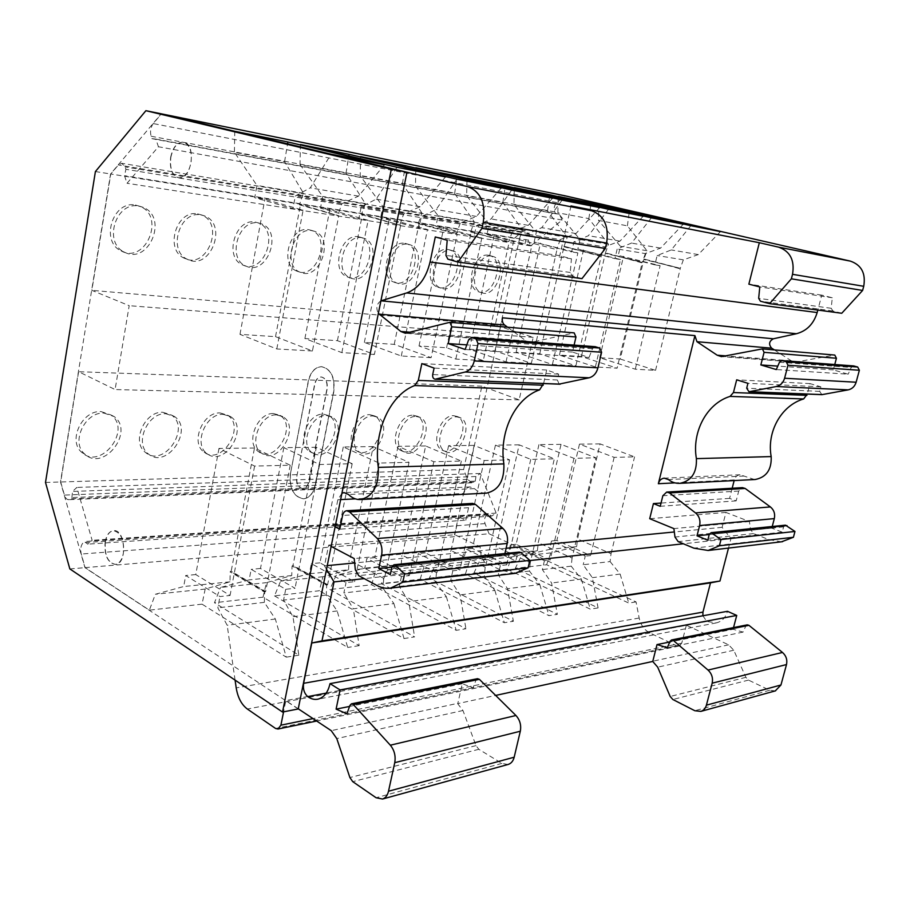 <?xml version="1.0" encoding="UTF-8"?>
<svg xmlns="http://www.w3.org/2000/svg" width="910" height="910" viewBox="0 0 910 910"><rect width="100%" height="100%" fill="white"/><g stroke="black" fill="none" stroke-linecap="round" stroke-linejoin="round"><path stroke-width="0.68" stroke-dasharray="4.55 3.41" d="M299.663 204.193L299.538 204.818L338.748 215.75L299.663 204.193L303.474 193.227L284.58 161.661L234.405 152.266L256.961 185.435L254.72 197.698L292.952 208.629L295.318 196.014L310.276 187.835L331.115 154.2M299.538 204.818L337.86 215.613M312.437 350.976L276.799 348.962L239.978 334.345L275.525 336.654L312.437 350.976L338.748 215.75M275.525 336.654L300.425 204.955M276.799 348.962L303.098 210.21L264.844 199.313L254.72 197.698M239.978 334.345L264.844 199.313M264.673 592.183L265.652 591.511L231.185 571.23L230.207 571.878L264.673 592.183L264.344 602.352L275.355 619.005L286.286 657.157L202.043 604.149L205.182 589.054L229.98 581.831L230.207 571.878M264.776 591.602L230.321 571.309M254.481 448.004L218.98 448.425L254.595 466.079L290.222 465.215L254.481 448.004L231.185 571.23M290.222 465.215L265.652 591.511M218.98 448.425L195.764 574.574L230.071 595.447L219.97 596.562L185.708 575.518L183.695 586.529L155.371 594.264L149.354 610.178L85.153 567.635L81.263 554.031C80.182 549.162 80.808 545.397 83.151 542.724L84.528 541.518L87.769 544.169L92.138 540.324L76.827 487.43L72.572 491.434L71.879 497.554L68.682 499.681C66.805 499.647 65.383 498.111 64.428 495.074L60.686 481.982L78.613 371.712L115.092 389.548L129.197 305.68L91.842 290.358L110.77 174.003L118.38 164.96L121.781 163.311L125.114 166.917L125.898 169.305L124.522 175.71L127.013 183.274L158.442 146.749L155.803 139.071L151.959 138.673L151.128 136.261C149.911 131.552 150.616 127.32 153.255 123.567L161.434 113.852M254.595 466.079L230.071 595.447M361.623 214.055L361.509 214.658L400.627 225.362L361.623 214.055L365.285 203.567L346.039 173.162L300.038 164.551L300.391 144.497M361.509 214.658L399.82 225.236M374.397 354.468L341.853 352.636L304.896 338.554L337.428 340.67L374.397 354.468L400.627 225.362M337.428 340.67L362.316 214.783M341.853 352.636L368.14 220.311L329.795 209.618L320.468 208.14L322.709 196.446L300.038 164.551M304.896 338.554L329.795 209.618M326.713 585.289L327.623 584.652L292.997 565.394L292.087 566.009L326.713 585.289L326.235 595.06L337.155 610.94L347.688 647.454L263.036 597.176L266.448 582.65L291.723 575.564L292.087 566.009M326.826 584.743L292.201 565.463M316.35 447.265L283.818 447.652L319.626 464.498L352.193 463.713L316.35 447.265L292.997 565.394M352.193 463.713L327.623 584.652M283.818 447.652L260.488 568.466L295.045 588.258L285.706 589.293L251.171 569.341L249.147 579.886L220.538 587.451L266.448 582.65M319.626 464.498L295.045 588.258M418.293 223.667L456.467 234.041L456.592 233.449L418.407 223.098L418.293 223.667L456.467 234.041M431.124 357.675L401.299 355.992L364.353 342.422L394.235 344.355L431.124 357.675L457.207 234.154M394.235 344.355L419.032 223.792M401.299 355.992L427.472 229.525L389.207 219.048L380.664 217.695L418.941 228.205L421.307 216.739L436.209 209.505L456.922 179.202M364.353 342.422L389.207 219.048M383.792 578.441L349.144 560.082M373.214 446.594L343.286 446.947L379.129 463.053L409.022 462.337L373.214 446.594L349.884 560.014M409.022 462.337L384.521 578.362M343.286 446.947L319.933 562.846L354.582 581.672L346.016 582.616L311.368 563.654L309.343 573.778L280.599 581.172L274.49 595.868L319.319 590.749L322.948 576.735L348.553 569.797L309.343 573.778M379.129 463.053L354.582 581.672M470.743 232.005L508.679 242.151L508.804 241.582L470.743 232.005L508.679 242.151M483.267 360.622L455.83 359.075L419.021 345.971L446.571 347.757L483.267 360.622L509.134 242.219M446.571 347.757L471.209 232.073M455.83 359.075L481.822 237.976L443.75 227.716L435.89 226.465L438.12 215.761L415.483 186.163L415.825 167.736M419.021 345.971L443.75 227.716M436.516 572.606L401.958 555.1M425.652 445.968L398.034 446.298L433.797 461.734L461.325 461.063L425.652 445.968L402.413 555.054M461.325 461.063L436.959 572.561M398.034 446.298L374.738 557.671L409.352 575.609L401.458 576.485L366.832 558.422L364.808 568.147L336.029 575.37L329.909 589.532L414.619 636.886L404.04 638.558L319.319 590.749M433.797 461.734L409.352 575.609M519.144 239.683L556.749 249.613M531.36 363.34L506.028 361.907L469.446 349.247L494.926 350.896L531.36 363.34L556.965 249.647M494.926 350.896L519.36 239.717M506.028 361.907L531.781 245.734L494.005 235.69L486.964 234.575L489.182 224.315L466.659 195.741L467.001 178.042M469.446 349.247L494.005 235.69M485.235 567.214L450.86 550.482M474.155 445.388L448.596 445.695L484.177 460.505L509.611 459.891L474.155 445.388L451.064 550.459M509.611 459.891L485.451 567.192M448.596 445.695L425.414 552.882L459.903 570.024L452.816 570.809L418.316 553.553L416.302 562.926L387.569 569.978L381.472 583.64L465.943 628.776L456.183 630.323L371.644 584.766L329.909 589.532M484.177 460.505L459.903 570.024M563.938 246.792L601.271 255.994L564.052 246.292L601.146 256.518L575.859 365.854L552.404 364.523L516.118 352.272L539.755 353.808L575.859 365.854M539.755 353.808L563.95 246.803M552.404 364.523L577.873 252.9L534.136 242.071L536.331 232.198L513.979 204.591L514.321 187.562M516.118 352.272L540.449 243.072M519.166 444.853L495.438 445.138L530.758 459.379L554.338 458.811L519.166 444.853L496.155 546.66L530.291 562.698L554.338 458.811M495.438 445.138L472.415 548.446L506.699 564.848L500.341 565.542L466.022 549.048L464.02 558.08L435.412 564.973L429.338 578.168L513.376 621.28L504.345 622.713L420.204 579.215L381.472 583.64M530.758 459.379L506.699 564.848M581.41 356.515L605.343 253.367L642.232 262.387L605.434 252.878L642.119 262.876L617.139 368.186L595.367 366.946L559.434 355.082L581.41 356.515L617.139 368.186M595.367 366.946L620.529 259.532L577.839 248.999L580 239.512L557.864 212.804L558.194 196.401M559.434 355.082L583.503 249.909M561.038 444.353L538.947 444.615L573.96 458.333L595.879 457.798L561.038 444.353L538.231 542.667L572.083 558.058L595.879 457.798M538.947 444.615L516.129 544.316L550.14 560.037L544.419 560.674L510.373 544.862L508.383 553.576L479.945 560.321L473.905 573.072L557.364 614.341L548.98 615.66L465.397 574.051L429.338 578.168M573.96 458.333L550.14 560.037M620.233 359.029L655.553 370.347L635.282 369.21L599.747 357.698L620.233 359.029L643.87 259.486L680.305 268.313L643.973 259.02L646.953 250.716L627.399 225.828L598.496 220.413L598.803 204.579M643.973 259.02L680.191 268.791M655.553 370.347L680.202 268.803M635.282 369.21L660.114 265.674L618.265 255.426L620.404 246.28L598.496 220.413M599.747 357.698L623.532 256.256M600.088 443.887L579.477 444.125L614.136 457.355L634.554 456.865L600.088 443.887L577.532 538.936L611.054 553.735L610.098 561.572L583.208 564.746L592.353 577.668L598.075 607.903L515.31 568.34L521.316 555.987L549.538 549.401L551.505 540.972L585.255 556.158L583.208 564.746M579.477 444.125L556.886 540.472L590.59 555.566L585.255 556.158M614.136 457.355L590.59 555.566M138.525 206.047L143.154 207.344C168.873 217.467 148.523 265.663 124.26 252.036C103.08 242.651 115.797 201.44 138.525 206.047M135.408 205.034L140.026 206.343C165.734 216.455 145.441 264.526 121.178 250.91C100.009 241.537 112.692 200.439 135.408 205.034M200.78 214.874L204.557 215.898C228.399 224.645 210.153 271.282 187.562 259.361C167.417 251.171 179.418 210.517 200.78 214.874M197.618 213.884L201.394 214.908C225.236 223.655 207.036 270.168 184.446 258.269C164.312 250.079 176.267 209.527 197.618 213.884M258.315 223.03L261.454 223.86C283.59 231.504 266.96 276.594 245.916 266.05C226.829 258.838 238.261 218.923 258.315 223.03M255.13 222.063L258.269 222.882C280.405 230.537 263.82 275.514 242.777 264.981C223.701 257.769 235.087 217.945 255.13 222.063M311.88 230.628L314.519 231.299C335.119 238.056 319.763 281.645 300.152 272.215C282.111 265.822 293.054 226.749 311.88 230.628M308.695 229.684L311.334 230.355C331.923 237.112 316.612 280.599 296.99 271.169C278.961 264.776 289.869 225.794 308.695 229.684M361.668 237.692L363.909 238.249C383.11 244.267 368.789 286.411 350.475 277.914C333.435 272.204 343.991 234.018 361.668 237.692M358.472 236.759L360.724 237.317C379.925 243.334 365.638 285.387 347.313 276.89C330.273 271.18 340.795 233.085 358.472 236.759M408.055 244.278L409.978 244.744C427.916 250.136 414.437 290.916 397.317 283.192C381.233 278.073 391.436 240.797 408.055 244.278M404.87 243.357L406.793 243.823C424.731 249.215 411.297 289.915 394.166 282.191C378.071 277.072 388.24 239.876 404.87 243.357M451.189 250.398L452.861 250.796C469.662 255.653 456.888 295.147 440.849 288.083C425.641 283.465 435.549 247.099 451.189 250.398M448.016 249.488L449.688 249.886C466.489 254.755 453.749 294.169 437.699 287.105C422.49 282.487 432.364 246.189 448.016 249.488M491.582 256.119L493.049 256.461C508.804 260.874 496.632 299.151 481.583 292.656C467.194 288.47 476.851 252.991 491.582 256.119M488.431 255.244L489.887 255.585C505.653 259.998 493.516 298.196 478.455 291.7C464.066 287.503 473.678 252.104 488.431 255.244M456.786 416.871L460.403 417.747C474.747 424.14 458.503 459.607 445.013 451.28C433.058 445.854 443.329 415.756 456.786 416.871M453.76 415.688L457.389 416.552C471.733 422.957 455.523 458.344 442.021 450.029C430.055 444.592 440.315 414.55 453.76 415.688M416.188 416.439L420.306 417.462C435.458 424.56 418.054 460.926 403.824 451.792C391.368 445.82 402.027 415.278 416.188 416.439M413.163 415.21L417.269 416.234C432.432 423.332 415.062 459.618 400.821 450.495C388.354 444.524 398.989 414.039 413.163 415.21M372.895 415.972L377.604 417.189C393.62 425.107 374.863 462.36 359.848 452.315C346.892 445.707 357.983 414.778 372.895 415.972M369.858 414.698L374.567 415.927C390.595 423.844 371.86 461.006 356.834 450.962C343.878 444.364 354.945 413.504 369.858 414.698M326.428 415.472L331.832 416.939C348.769 425.812 328.396 463.952 312.562 452.816C299.128 445.502 310.72 414.243 326.428 415.472M323.391 414.152L328.794 415.631C345.743 424.504 325.393 462.553 309.559 451.417C296.114 444.103 307.682 412.924 323.391 414.152M276.629 414.926L282.896 416.712C300.8 426.733 278.471 465.704 261.807 453.294C247.941 445.149 260.089 413.675 276.629 414.926M273.603 413.572L279.87 415.358C297.775 425.379 275.491 464.248 258.815 451.849C244.938 443.705 257.064 412.298 273.603 413.572M223.155 414.357L230.469 416.552C249.351 427.939 224.668 467.638 207.184 453.715C192.943 444.626 205.751 413.06 223.155 414.357M220.14 412.947L227.454 415.153C246.348 426.528 221.699 466.125 204.215 452.213C189.963 443.136 202.748 411.638 220.14 412.947M165.825 413.732L174.436 416.496C194.285 429.497 166.723 469.765 148.478 454.033C133.998 443.875 147.556 412.423 165.825 413.732M162.844 412.275L171.444 415.04C191.305 428.03 163.777 468.195 145.532 452.475C131.051 442.328 144.588 410.945 162.844 412.275M103.933 413.072L114.148 416.575C134.907 431.545 103.774 472.097 84.903 454.204C70.377 442.84 84.812 411.741 103.933 413.072M100.987 411.559L111.202 415.062C131.961 430.021 100.874 470.459 82.002 452.577C67.488 441.225 81.877 410.205 100.987 411.559M477.488 678.678L476.032 680.077L473.007 687.755L462.269 683.751L457.787 703.601L495.643 695.422M733.54 627.582L733.096 629.276L669.76 642.016M462.269 683.751L349.576 706.433M427.472 229.525L418.941 228.205M501.262 188.017L476.43 216.421L460.221 223.143L421.307 216.739M460.221 223.143L456.592 233.449M418.407 223.098L421.944 213.054L382.894 206.513L380.664 217.695M319.933 562.846L311.368 563.654M348.553 569.797L349.042 560.606M383.679 578.976L383.087 588.349L343.878 592.979L346.016 582.616M383.087 588.349L393.882 603.546L353.308 608.836L343.878 592.979M393.882 603.546L404.04 638.558M322.948 576.735L280.599 581.172M360.553 156.611L360.201 175.812L382.894 206.513M421.944 213.054L402.447 183.718L360.201 175.812M402.447 183.718L405.041 167.042M476.43 216.421L436.209 209.505M401.458 576.485L399.331 586.427L408.738 601.612L414.619 636.886M511.693 190.088L491.15 218.946L476.339 225.794L473.996 236.759L435.89 226.465M371.644 584.766L375.455 571.252L401.253 564.45L364.808 568.147M375.455 571.252L336.029 575.37M470.868 231.458L474.269 221.812L454.636 193.489L415.483 186.163M454.636 193.489L457.07 177.348M474.269 221.812L438.12 215.761M552.552 198.209L528.266 225.339L512.296 231.709L476.339 225.794M528.266 225.339L491.15 218.946M481.822 237.976L473.996 236.759M512.296 231.709L508.804 241.582M374.738 557.671L366.832 558.422M401.253 564.45L401.856 555.601M436.402 573.118L435.708 582.138L446.366 596.71L408.738 601.612M435.708 582.138L399.331 586.427M452.816 570.809L450.712 580.375L460.085 594.913L465.943 628.776M446.366 596.71L456.183 630.323M562.13 200.12L541.791 227.659L527.117 234.143L524.797 244.654L486.964 234.575M420.204 579.215L424.162 566.157L450.063 559.491L416.302 562.926M424.162 566.157L387.569 569.978M519.257 239.159L522.545 229.9L502.855 202.509L466.659 195.741M502.855 202.509L505.13 186.891M522.545 229.9L489.182 224.315M599.701 207.582L575.962 233.54L560.241 239.592L527.117 234.143M575.962 233.54L541.791 227.659M531.781 245.734L524.797 244.654M560.241 239.592L556.863 249.078M425.414 552.882L418.316 553.553M450.063 559.491L450.746 550.96M485.121 567.715L484.347 576.405L494.858 590.385L460.085 594.913M484.347 576.405L450.712 580.375M500.341 565.542L498.248 574.767L507.552 588.724L513.376 621.28M494.858 590.385L504.345 622.713M608.54 209.345L588.429 235.69L573.914 241.844L571.628 251.933L534.136 242.071M465.397 574.051L469.458 561.413L495.393 554.895L464.02 558.08M469.458 561.413L435.412 564.973M564.052 246.292L567.226 237.374L547.536 210.87L513.979 204.591M547.536 210.87L549.674 195.741M567.226 237.374L536.331 232.198M643.199 216.239L619.994 241.116L604.536 246.872L573.914 241.844M619.994 241.116L588.429 235.69M577.873 252.9L571.628 251.933M604.536 246.872L601.271 255.994M472.415 548.446L466.022 549.048M495.393 554.895L496.155 546.66M530.291 562.698L529.449 571.082L539.789 584.527L507.552 588.724M529.449 571.082L498.248 574.767M544.419 560.674L542.349 569.558L551.585 582.991L557.364 614.341M539.789 584.527L548.98 615.66M651.367 217.854L631.529 243.095L617.185 248.953L614.921 258.656L577.839 248.999M581.979 278.631L572.128 275.889L570.24 272.454L571.446 258.804L559.764 255.687L435.287 236.941M571.002 205.944L559.764 255.687M274.49 595.868L359.177 645.645L353.308 608.836M775.297 690.895L769.746 690.258L748.486 680.1L745.881 677.324L733.779 650.24L728.66 644.837L686.345 625.227L285.831 700.586L283.579 711.836M686.345 625.227L681.749 643.165L679.019 646.066L676.721 645.782L649.877 632.939C644.291 630.004 640.731 625.034 639.173 618.038L636.044 601.908L489.068 533.783L85.153 567.635M105.344 541.848C106.697 535.091 109.416 531.36 113.5 530.655C125.5 528.733 127.65 563.984 115.525 564.393C107.835 562.801 104.434 555.282 105.344 541.848M170.864 157.259C173.127 147.17 177.325 142.131 183.467 142.142C196.799 143.405 191.817 180.658 178.758 177.837C172.286 175.607 169.658 168.748 170.864 157.259M235.076 680.111L227.181 625.284L217.843 607.846L219.97 596.562M298.241 708.81L285.831 700.586M331.149 546.421L328.669 545.113L324.472 565.884L326.508 569.307M341.921 493.265L337.849 499.749L332.628 525.536L335.119 526.81M380.903 300.857C376.581 303.86 375.739 308.024 378.367 313.37M234.769 131.29L234.405 152.266M290.529 473.245L308.422 381.37C310.64 372.099 315.031 367.196 321.594 366.673C331.126 368.914 335.198 377.297 333.788 391.823L315.224 485.292C313.279 493.47 309.468 497.975 303.792 498.816C293.68 496.985 289.255 488.465 290.529 473.245L308.217 381.358C310.435 372.088 314.826 367.185 321.389 366.662C330.921 368.914 334.982 377.297 333.583 391.812L315.019 485.292C313.074 493.482 309.263 497.986 303.587 498.828C293.475 496.997 289.05 488.477 290.313 473.257M485.758 493.174C481.629 493.231 477.852 491.707 474.417 488.613L470.015 486.93C466.932 487.35 464.873 489.523 463.85 493.447L355.366 498.873M502.468 317.817L463.85 493.447M507.541 327.202L526.014 340.886L530.473 342.524L574.164 332.878M574.096 345.106L572.492 352.079L589.054 357.471L465.147 349.486M595.14 346.676L592.478 348.689L589.054 357.471M559.184 384.1L557.329 379.971L558.672 374.135L546.671 370.029L543.6 383.554M263.036 597.176L214.476 602.727L220.538 587.451M285.706 589.293L283.579 600.088L292.974 616.707L298.833 655.177L214.476 602.727M202.043 604.149L149.354 610.178M205.182 589.054L155.371 594.264M507.996 764.491L501.922 763.388L478.819 749.294L476.01 745.631L462.962 710.505L457.457 703.407L331.229 730.662M396.953 167.281L376.137 199.165L361.179 206.854L358.802 218.866L320.468 208.14M346.039 173.162L348.814 155.917M445.513 176.927L420.136 206.729L403.721 213.85L399.945 224.622M420.136 206.729L376.137 199.165M284.58 161.661L287.56 143.837M384.429 164.79L358.517 196.139L341.921 203.681L337.985 214.965M358.517 196.139L310.276 187.835M571.446 258.804L447.208 240.251M340.647 524.99L458.697 516.903L465.806 520.19L339.794 529.188M335.415 525.343L332.628 525.536M515.094 573.357L501.114 570.24L484.586 562.243L481.219 556.772L480.116 546.762L454.784 534.739L328.669 545.113M458.697 516.903L454.784 534.739M465.806 520.19L468.57 507.712L472.608 503.401M504.913 553.542L504.447 555.612L515.811 560.992L517.369 554.224L519.371 552.074M480.116 546.762L354.206 558.558M264.344 602.352L217.843 607.846M275.355 619.005L227.181 625.284M337.155 610.94L292.974 616.707M326.235 595.06L283.579 600.088M473.007 687.755L346.915 713.747M572.492 352.079L466.807 344.867M558.672 374.135L434.07 368.095M546.671 370.029L421.842 363.602M504.447 555.612L391.891 567.192M515.811 560.992L390.322 574.574M501.114 570.24L375.421 584.641M229.98 581.831L183.695 586.529M195.764 574.574L185.708 575.518M341.921 203.681L295.318 196.014M303.098 210.21L292.952 208.629M303.474 193.227L256.961 185.435M170.659 157.225C172.923 147.124 177.12 142.096 183.263 142.108C189.655 144.406 192.226 151.287 191.009 162.754C188.723 172.752 184.571 177.768 178.553 177.803C172.081 175.573 169.453 168.714 170.659 157.225M105.139 541.86C106.493 535.103 109.211 531.372 113.295 530.666C120.916 532.316 124.272 539.857 123.362 553.291C121.997 559.957 119.324 563.665 115.331 564.405C107.63 562.812 104.229 555.293 105.139 541.86M260.488 568.466L251.171 569.341M291.723 575.564L249.147 579.886M365.285 203.567L322.709 196.446M403.721 213.85L361.179 206.854M368.14 220.311L358.802 218.866M298.218 708.97L84.96 567.658L60.481 481.993L110.565 173.969L161.241 113.807M69.843 568.921L84.96 567.658M45.5 482.448L60.481 481.993M95.402 171.558L110.565 173.969M605.434 252.878L608.517 244.289L588.872 218.616L557.864 212.804M588.872 218.616L590.886 203.931M608.517 244.289L580 239.512M620.529 259.532L614.921 258.656M683.273 224.201L660.58 248.1L645.383 253.594L617.185 248.953M645.383 253.594L642.232 262.387M660.58 248.1L631.529 243.095M572.083 558.058L571.184 566.157L581.376 579.101L551.585 582.991M571.184 566.157L542.349 569.558M516.129 544.316L510.373 544.862M598.075 607.903L590.271 609.143L507.37 569.25L511.522 557.022L537.423 550.63L508.383 553.576M537.423 550.63L538.231 542.667M511.522 557.022L479.945 560.321M507.37 569.25L473.905 573.072M489.068 533.783L485.041 523.614C483.915 519.963 484.552 517.119 486.964 515.06L488.363 514.127L491.696 516.061L496.155 513.081L480.321 473.462L475.953 476.522L475.248 481.151L471.96 482.8L467.535 479.365L463.634 469.492L60.686 481.982M475.248 481.151L71.879 497.554M475.953 476.522L72.572 491.434M480.321 473.462L76.827 487.43M496.155 513.081L92.138 540.324M491.696 516.061L87.769 544.169M488.363 514.127L84.528 541.518M636.044 601.908L628.764 603.057L546.626 564.757L515.31 568.34M359.177 645.645L347.688 647.454M298.833 655.177L286.286 657.157M581.376 579.101L590.271 609.143M610.098 561.572L620.131 574.051L592.353 577.668M620.131 574.051L628.764 603.057M463.634 469.492L481.89 386.159L519.155 399.865L533.192 337.371L495.267 325.063L514.275 238.283L521.976 231.834L525.411 230.753L528.778 233.597L529.574 235.417L528.198 240.138L530.735 245.893L562.096 220.049L559.457 214.225L555.623 213.759L554.793 211.916C553.564 208.356 554.258 205.25 556.886 202.6L565.008 195.798M555.623 213.759L151.959 138.673M559.457 214.225L155.803 139.071M562.096 220.049L158.442 146.749M530.735 245.893L127.013 183.274M528.198 240.138L124.522 175.71M529.574 235.417L125.898 169.305M514.275 238.283L110.77 174.003M495.267 325.063L91.842 290.358M533.192 337.371L129.197 305.68M519.155 399.865L115.092 389.548M481.89 386.159L78.613 371.712M690.838 225.703L671.284 249.943L657.134 255.528L654.904 264.867L618.265 255.426M627.399 225.828L629.299 211.575M720.481 231.595L698.288 254.584L683.353 259.839L680.305 268.313M698.288 254.584L671.284 249.943M841.75 313.267L832.912 310.981L831.205 308.297L832.275 297.763L821.753 295.124L817.817 310.071M774.376 349.918L791.256 360.781L795.317 362.1L834.788 355.059M834.754 364.512L833.31 369.892L848.165 374.192L776.298 369.562M853.603 365.922L851.214 367.458L848.165 374.192M821.889 394.656L819.694 391.368L820.888 386.852L810.048 383.599L807.272 394.064M754.572 479.547L740.023 474.747C737.168 475.1 735.28 476.829 734.336 479.911L734.154 480.582M732.186 488.249L729.581 498.373L736.179 500.875L738.715 491.059L742.446 487.646M772.237 526.492L771.805 528.118L782.202 532.157L783.612 526.856L785.444 525.161M781.565 541.791L768.768 539.585L753.571 533.59L750.466 529.358L749.431 521.532L725.964 512.421L722.119 527.334L730.957 538.595L728.5 548.082M702.861 615.786L706.82 621.462L716.318 622.895C721.914 621.485 725.623 617.628 727.454 611.304M747.167 624.863L745.825 626L743.038 632.097L733.096 629.276M821.753 295.124L748.862 284.159M706.82 621.462L326.212 693.124M730.957 538.595L683.376 543.793M529.791 560.56L364.227 578.624M722.119 527.334L674.321 531.975M506.119 548.275L354.638 562.949M327.259 565.611L324.472 565.884M725.964 512.421L649.706 518.689M729.581 498.373L661.047 503.059M832.275 297.763L759.793 286.946M736.179 500.875L660.239 506.301M749.431 521.532L673.901 528.608M546.626 564.757L550.846 552.905L576.667 546.648L577.532 538.936M550.846 552.905L521.316 555.987M743.038 632.097L667.269 647.715M810.048 383.599L736.679 379.823M820.888 386.852L747.929 383.315M833.31 369.892L777.8 366.104M768.768 539.585L693.875 548.161M782.202 532.157L707.775 540.21M771.805 528.118L709.22 534.557M646.953 250.716L620.404 246.28M683.353 259.839L657.134 255.528M660.114 265.674L654.904 264.867M576.667 546.648L549.538 549.401M556.886 540.472L551.505 540.972M611.054 553.735L634.554 456.865M296.831 476.317L314.894 384.031C315.963 379.584 318.068 377.218 321.219 376.956C325.837 378.025 327.816 382.063 327.134 389.082L308.752 482.129C307.808 486.099 305.965 488.283 303.201 488.681C298.332 487.783 296.216 483.654 296.831 476.317L314.689 384.031C315.759 379.572 317.863 377.206 321.014 376.945C325.632 378.014 327.611 382.052 326.929 389.07L308.547 482.141C307.603 486.111 305.749 488.295 302.996 488.681C298.127 487.783 296 483.665 296.614 476.328M512.387 691.543L504.504 693.249M562.949 680.623L555.726 682.182M609.461 670.579L602.795 672.012M652.379 661.308L646.214 662.639M681.749 643.165L313.029 718.604M462.962 710.505L336.78 738.59M526.014 340.886L410.763 332.241M474.417 488.613L348.496 494.483M340.636 499.613L337.849 499.749M476.032 680.077L349.963 705.341M501.922 763.388L376.092 797.74M478.819 749.294L352.739 781.656M476.01 745.631L349.895 777.549M532.623 342.331L407.566 333.049M468.661 339.714L592.478 348.689M557.329 379.971L432.705 374.556M468.57 507.712L342.581 515.47M517.369 554.224L391.903 567.112M484.586 562.243L358.699 575.655M481.219 556.772L355.31 569.592M572.128 275.889L447.891 259.168M570.24 272.454L445.957 255.392M467.535 479.365L64.428 495.074M473.871 482.118L70.548 498.805M486.964 515.06L83.151 542.724M485.041 523.614L81.263 554.031M639.173 618.038L236.202 687.88M649.877 632.939L247.338 709.015M676.721 645.782L275.571 728.466M556.886 202.6L153.255 123.567M554.793 211.916L151.128 136.261M528.778 233.597L125.114 166.917M521.976 231.834L118.38 164.96M728.66 644.837L652.436 661.297M734.336 479.911L674.913 482.88M791.256 360.781L726.396 355.912M744.096 476.044L668.418 479.57M733.779 650.24L657.702 667.166M745.881 677.324L670.181 696.48M748.486 680.1L672.865 699.506M769.746 690.258L694.819 710.721M745.825 626L670.135 641.175M819.694 391.368L746.689 388.195M779.472 362.248L851.214 367.458M797.262 361.964L723.439 356.492M750.466 529.358L674.97 537.036M753.571 533.59L678.166 541.621M783.612 526.856L709.231 534.5M738.715 491.059L662.855 495.734M831.205 308.297L758.667 298.343M832.912 310.981L760.441 301.233M143.154 207.344L140.026 206.343M124.26 252.036L121.178 250.91M204.557 215.898L201.394 214.908M187.562 259.361L184.446 258.269M261.454 223.86L258.269 222.882M245.916 266.05L242.777 264.981M314.519 231.299L311.334 230.355M300.152 272.215L296.99 271.169M363.909 238.249L360.724 237.317M350.475 277.914L347.313 276.89M409.978 244.744L406.793 243.823M397.317 283.192L394.166 282.191M452.861 250.796L449.688 249.886M440.849 288.083L437.699 287.105M493.049 256.461L489.887 255.585M481.583 292.656L478.455 291.7M460.403 417.747L457.389 416.552M445.013 451.28L442.021 450.029M420.306 417.462L417.269 416.234M403.824 451.792L400.821 450.495M377.604 417.189L374.567 415.927M359.848 452.315L356.834 450.962M331.832 416.939L328.794 415.631M312.562 452.816L309.559 451.417M282.896 416.712L279.87 415.358M261.807 453.294L258.815 451.849M230.469 416.552L227.454 415.153M207.184 453.715L204.215 452.213M174.436 416.496L171.444 415.04M148.478 454.033L145.532 452.475M114.148 416.575L111.202 415.062M84.903 454.204L82.002 452.577M470.015 486.93L344.31 492.594M530.473 342.524L405.382 333.276M471.96 482.8L68.682 499.681M679.019 646.066L316.68 721.027M525.411 230.753L121.781 163.311M716.318 622.895L317.943 699.164M740.023 474.747L664.459 478.159M795.317 362.1L721.414 356.629"/><path stroke-width="1.36" d="M495.643 695.422L556.033 682.363M669.76 642.016L657.009 644.576L652.754 661.456L556.044 682.363M349.576 706.433L336.097 709.14L340.09 689.951L736.736 615.433L733.54 627.582M405.268 165.609L360.553 156.611L456.922 179.202L501.262 188.017L405.268 165.609L405.041 167.042M415.825 167.736L511.693 190.088L552.552 198.209L457.264 176.074L415.825 167.736M457.07 177.348L457.264 176.074M467.001 178.042L562.13 200.12L599.701 207.582L505.3 185.754L467.001 178.042M505.13 186.891L505.3 185.754M514.321 187.562L608.54 209.345L643.199 216.239L549.811 194.717L514.321 187.562M549.674 195.741L549.811 194.717M558.194 196.401L651.367 217.854L683.273 224.201L591.011 203.01L558.194 196.401M759.327 242.72L778.641 247.167C790.198 251.274 794.828 260.328 792.53 274.32L791.37 278.824L769.644 303.656L760.441 301.233L758.667 298.343L759.793 286.946L748.862 284.159L759.327 242.72L571.002 205.944L591.705 210.79C604.126 215.442 609.109 226.192 606.617 243.05L605.366 248.475L581.979 278.631L457.969 262.091L447.891 259.168L445.957 255.392L447.208 240.251L435.287 236.941L430.055 262.023C426.062 278.392 418.27 288.697 406.69 292.94L380.903 300.857M283.579 711.836L280.906 725.179L277.994 729.024L275.571 728.466L247.338 709.015C241.503 704.624 237.794 697.583 236.202 687.88L235.076 680.111M353.353 704.59L351.442 703.828L477.488 678.678L479.388 679.338L353.353 704.59L390.333 745.199C394.383 750.181 395.861 756.005 394.747 762.671L388.513 791.234C387.512 795.42 385.522 798.013 382.541 799.037L376.092 797.74L352.739 781.656L349.895 777.549L336.78 738.59L331.229 730.662L298.241 708.81M351.442 703.828L349.963 705.341L346.915 713.747L336.097 709.14M340.09 689.951L330.023 683.626C328.01 692.373 323.983 697.549 317.943 699.164C314.473 699.87 311.072 699.005 307.728 696.605C304.213 693.386 302.837 688.961 303.61 683.319L311.789 642.972L321.992 640.867L334.015 581.922L326.508 569.307M335.119 526.81L339.794 529.188L342.581 515.47C343.263 512.649 344.617 511.079 346.664 510.749L349.599 511.921L377.275 538.515C381.256 542.849 382.7 548.4 381.608 555.157L378.799 568.534L390.322 574.574L391.903 567.112L393.939 564.769L395.657 565.417L404.563 574.028L402.8 582.229L390.663 588.099C385.419 588.804 380.334 587.655 375.421 584.641L358.699 575.655L355.31 569.592L354.206 558.558L331.149 546.421M378.367 313.37L400.844 331.49L405.382 333.276L449.927 322.299L451.781 326.826L448.198 343.593L465.147 349.486L468.661 339.714L471.403 337.451L476.112 338.964L478.034 343.593L474.269 360.917C472.745 366.958 469.697 370.654 465.158 372.031L435.173 379.22C433.24 378.81 432.421 377.252 432.705 374.556L434.07 368.095L421.842 363.602L418.316 380.414L414.63 385.556C389.4 395.179 373.362 432.512 378.298 467.365C378.856 485.826 372.963 496.541 360.633 499.522C356.208 499.795 352.17 498.111 348.496 494.483L344.06 492.606L341.921 493.265M287.56 143.837L287.879 141.971L384.429 164.79L331.115 154.188L467.967 186.721C480.719 191.669 485.815 203.533 483.255 222.29L481.959 228.342L457.969 262.091M287.879 141.971L234.769 131.29L161.434 113.852M694.921 335.619L696.946 341.705L717.205 355.218L721.414 356.629L762.387 348.894L764.082 352.341L760.84 364.944L776.298 369.562L779.472 362.248L781.963 360.587L786.229 361.771L787.969 365.263L784.591 378.241C783.214 382.757 780.462 385.522 776.332 386.522L748.964 391.744L746.689 388.195L747.929 383.315L736.679 379.823L733.449 392.54L730.047 396.407C706.74 403.528 691.702 432.034 696.4 458.629C696.946 472.711 691.441 480.946 679.872 483.335C675.709 483.574 671.898 482.323 668.418 479.57L664.22 478.171C661.274 478.546 659.318 480.389 658.351 483.71L694.921 335.619L502.468 317.817C501.933 320.946 502.638 323.334 504.595 325.018L507.541 327.202M449.927 322.299L574.164 332.878L575.973 336.973L574.096 345.106M478.034 343.593L601.612 352.238L599.736 348.052L595.14 346.676L471.403 337.451M601.612 352.238L597.95 367.822C596.471 373.259 593.502 376.581 589.066 377.798L559.184 384.1M543.6 383.554L539.607 389.855C514.821 398.478 498.964 432.33 503.878 463.918C504.447 480.651 498.623 490.388 486.44 493.14L485.758 493.174M479.388 679.338L515.936 715.499C519.94 719.924 521.396 725.168 520.304 731.231L514.184 757.211C513.195 761.022 511.227 763.422 508.292 764.411L507.996 764.491M300.391 144.497L396.953 167.281L445.513 176.927L349.076 154.302L300.391 144.497M348.814 155.917L349.076 154.302M340.647 524.99L335.415 525.343M346.664 510.749L472.608 503.401L475.521 504.447L502.923 528.426C506.847 532.316 508.28 537.332 507.211 543.463L504.913 553.542M393.939 564.769L519.371 552.074L521.066 552.654L529.836 560.367L528.107 567.806L515.094 573.357M466.807 344.867L448.198 343.593M503.878 463.918L378.298 467.365M391.891 567.192L378.799 568.534M529.836 560.367L404.563 574.028M528.107 567.806L402.8 582.229M605.366 248.475L481.959 228.342M161.241 113.807L406.963 172.229L298.218 708.97L282.532 712.041L69.843 568.921L45.5 482.448L95.402 171.558L145.896 110.69L161.241 113.807M145.896 110.69L391.323 169.158L406.963 172.229M391.323 169.158L282.532 712.041M590.886 203.931L591.011 203.01M769.644 303.656L841.75 313.267L862.612 290.449L863.726 286.297C865.922 273.387 861.474 264.992 850.384 261.125L565.008 195.798L161.445 113.852M598.803 204.579L690.838 225.703L720.481 231.595L629.413 210.733L598.803 204.579M629.299 211.575L629.413 210.733M817.817 310.071L817.169 312.551C813.677 323.914 806.76 330.978 796.421 333.731L773.341 338.793C769.018 341.25 768.461 344.378 771.68 348.189L774.376 349.918M762.387 348.894L834.788 355.059L836.427 358.244L834.754 364.512M787.969 365.263L859.37 370.256L857.698 367.026L853.603 365.922L781.963 360.587M859.37 370.256L856.128 382.234C854.808 386.409 852.169 388.957 848.2 389.867L821.889 394.656L748.964 391.744M807.272 394.064L803.666 398.944C781.178 405.496 766.63 431.92 771.179 456.581C771.726 469.628 766.402 477.272 755.198 479.513L754.572 479.547M734.154 480.582L732.186 488.249M661.047 503.059L653.437 503.583L660.239 506.301L662.855 495.734L666.712 492.071L742.446 487.646L745.142 488.442L770.383 506.927C773.978 509.918 775.297 513.82 774.319 518.609L772.237 526.492M666.712 492.071L669.487 492.936L695.547 512.933C699.267 516.186 700.632 520.395 699.619 525.559L697.014 535.808L707.775 540.21L709.231 534.5L711.131 532.68L785.444 525.161L794.976 531.463L793.418 537.275L781.565 541.791M728.5 548.082L719.958 581.035L710.494 582.866L702.952 612.1L702.861 615.786M736.736 615.433L727.454 611.304L330.023 683.626M775.297 690.895L780.951 685.003L786.502 664.562C787.491 659.818 786.16 655.78 782.498 652.459L748.919 625.318L747.167 624.863L671.523 639.957L670.135 641.175L667.269 647.715L657.009 644.576M326.212 693.124L307.728 696.605M710.494 582.866L311.789 642.972M719.958 581.035L321.992 640.867M683.376 543.793L529.791 560.56M364.227 578.624L334.015 581.922M674.321 531.975L506.119 548.275M354.638 562.949L327.259 565.611M653.437 503.583L649.706 518.689L673.901 528.608L674.97 537.036L678.166 541.621L693.875 548.161L708.116 550.493L719.389 545.795L721.004 539.528L711.131 532.68M748.919 625.318L673.332 640.469L708.037 670.067C711.813 673.696 713.19 678.064 712.166 683.183L706.41 705.17C705.478 708.412 703.623 710.482 700.848 711.392L694.819 710.721L672.865 699.506L670.181 696.48L657.702 667.166L652.743 661.456M673.332 640.469L671.523 639.957M771.179 456.581L696.4 458.629M777.8 366.104L760.84 364.944M793.418 537.275L719.389 545.795M794.976 531.463L721.004 539.528M709.22 534.557L697.014 535.808M862.612 290.449L791.37 278.824M313.029 718.604L280.906 725.179M606.617 243.05L483.255 222.29M591.705 210.79L467.967 186.721M410.763 332.241L400.844 331.49M504.595 325.018L379.14 314.143M355.366 498.873L340.636 499.613M515.936 715.499L390.333 745.199M520.304 731.231L394.747 762.671M514.184 757.211L388.513 791.234M575.973 336.973L451.781 326.826M471.983 337.564L595.709 346.778M476.112 338.964L599.736 348.052M597.95 367.822L474.269 360.917M589.066 377.798L465.158 372.031M560.241 384.145L435.662 379.174M543.213 385.226L418.316 380.414M539.607 389.855L414.63 385.556M475.521 504.447L349.599 511.921M502.923 528.426L377.275 538.515M507.211 543.463L381.608 555.157M521.066 552.654L395.657 565.417M850.384 261.125L778.641 247.167M863.726 286.297L792.53 274.32M771.68 348.189L696.946 341.705M773.341 338.793L381.006 300.823M796.421 333.731L406.69 292.94M817.169 312.551L430.055 262.023M702.952 612.1L303.61 683.319M674.913 482.88L658.351 483.71M726.396 355.912L717.205 355.218M780.951 685.003L706.41 705.17M786.502 664.562L712.166 683.183M782.498 652.459L708.037 670.067M803.666 398.944L730.047 396.407M806.931 395.361L733.449 392.54M822.321 394.61L749.408 391.698M848.2 389.867L776.332 386.522M856.128 382.234L784.591 378.241M786.229 361.771L857.698 367.026M782.475 360.667L854.103 366.002M836.427 358.244L764.082 352.341M786.991 525.582L712.723 533.146M774.319 518.609L699.619 525.559M770.383 506.927L695.547 512.933M745.142 488.442L669.487 492.936M508.292 764.411L382.541 799.037M559.764 384.191L435.173 379.22M486.44 493.14L360.633 499.522M516.163 573.232L390.663 588.099M316.68 721.027L277.994 729.024M775.57 690.827L700.848 711.392M755.198 479.513L679.872 483.335M782.543 541.678L708.116 550.493"/></g></svg>
